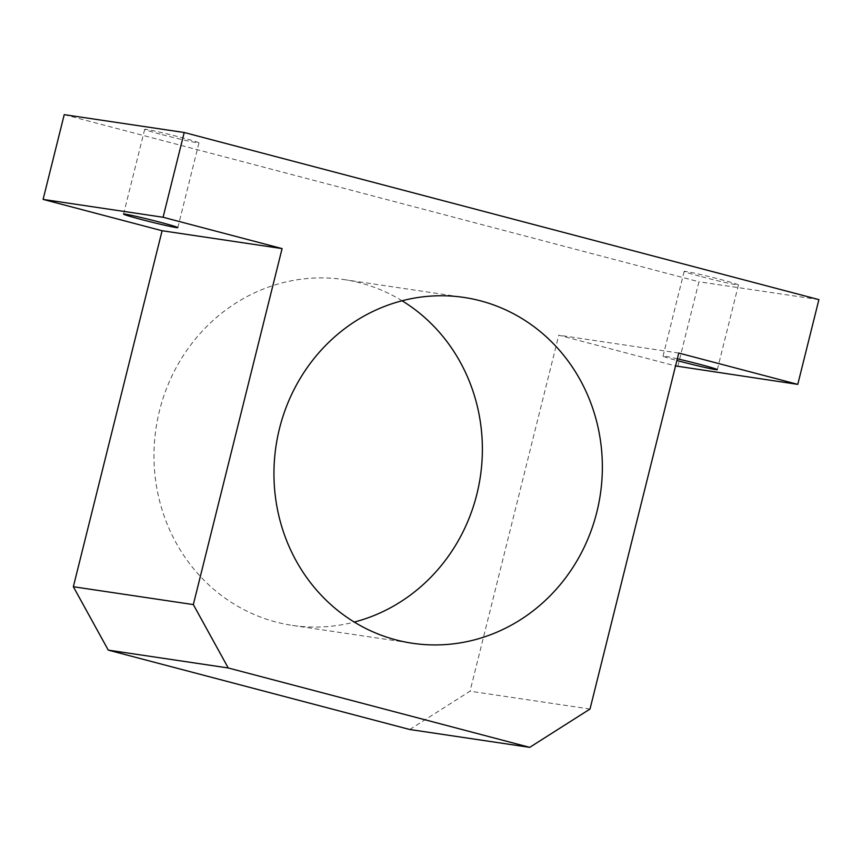 <?xml version="1.0" encoding="UTF-8"?>
<svg xmlns="http://www.w3.org/2000/svg" width="862" height="862" viewBox="0 0 862 862"><rect width="100%" height="100%" fill="white"/><g stroke="black" fill="none" stroke-linecap="round" stroke-linejoin="round"><path stroke-width="0.65" stroke-dasharray="4.31 3.23" d="M409.741 729.5L470.027 691.184L558.781 335.189L675.549 365.941M590.007 709.038L470.027 691.184M678.76 353.043L558.781 335.189M677.327 358.807A27.972 1.002 -166 0 0 663.04 356.146A27.972 1.002 -166 0 0 676.907 360.51M677.791 366.522L698.92 281.766L64.23 114.646M818.9 299.62L698.92 281.766M162.228 134.677A27.972 1.002 -166 0 0 198.96 142.876A27.972 1.002 -166 0 0 172.066 135.14A27.972 1.002 -166 0 0 144.687 129.343A27.972 1.002 -166 0 0 162.228 134.677M701.711 276.734A27.972 1.002 -166 0 0 738.443 284.923A27.972 1.002 -166 0 0 711.549 277.187A27.972 1.002 -166 0 0 684.169 271.39A27.972 1.002 -166 0 0 701.711 276.734M402.069 300.763A174.824 163.963 98.5 0 0 343.906 279.568A174.824 163.963 98.5 0 0 156 428.349A174.824 163.963 98.5 0 0 292.444 625.403A174.824 163.963 98.5 0 0 354.26 622.062M292.444 625.403L412.424 643.257M343.906 279.568L463.885 297.422M717.313 369.679L738.443 284.923M663.04 356.146L684.169 271.39M177.831 227.633L198.96 142.876M123.557 214.099L144.687 129.343"/><path stroke-width="1.29" d="M141.099 219.433A27.972 1.002 -166 0 0 177.831 227.633A27.972 1.002 -166 0 0 150.936 219.896A27.972 1.002 -166 0 0 123.557 214.099A27.972 1.002 -166 0 0 141.099 219.433M797.77 384.377L818.9 299.62L184.209 132.5L163.08 217.256L43.1 199.402L162.099 230.736L73.345 586.731L108.267 650.12L409.741 729.5L529.721 747.354L590.007 709.038L678.76 353.043L797.77 384.377L675.549 365.941M163.08 217.256L282.089 248.59L162.099 230.736M282.089 248.59L193.325 604.585L228.247 667.975L529.721 747.354M228.247 667.975L108.267 650.12M184.209 132.5L64.23 114.646L43.1 199.402M193.325 604.585L73.345 586.731M676.907 360.51A27.972 1.002 -166 0 0 680.581 361.49A27.972 1.002 -166 0 0 717.313 369.679A27.972 1.002 -166 0 0 677.327 358.807M596.827 512.114A174.824 163.963 98.5 0 0 463.885 297.422A174.824 163.963 98.5 0 0 275.98 446.204A174.824 163.963 98.5 0 0 412.424 643.257A174.824 163.963 98.5 0 0 596.827 512.114M354.26 622.062A174.824 163.963 98.5 0 0 476.848 494.26A174.824 163.963 98.5 0 0 402.069 300.763"/></g></svg>
